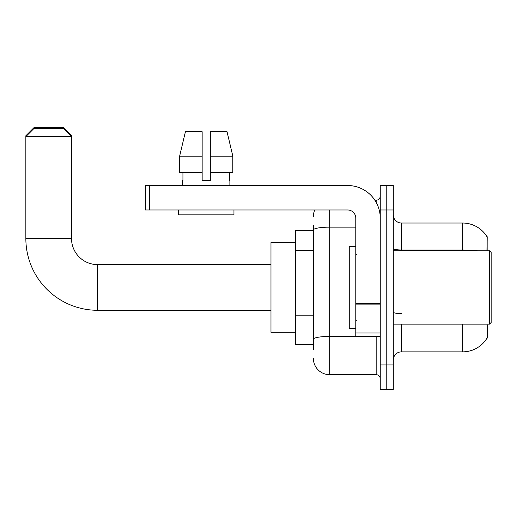 <?xml version="1.0" encoding="UTF-8"?>
<svg xmlns="http://www.w3.org/2000/svg" width="517" height="517" viewBox="0 0 517 517"><rect width="100%" height="100%" fill="white"/><g stroke="black" fill="none" stroke-linecap="round" stroke-linejoin="round"><path stroke-width="0.78" d="M487.886 324.146L487.886 338.008L487.085 338.008L487.654 325.122M486.949 250.751L487.085 236.889L487.886 236.889L487.886 250.751M313.38 245.691L313.38 225.477L313.38 230.369L295.44 230.369L295.44 344.529L313.38 344.529M393.295 360.026A8.156 8.156 0 0 1 401.451 351.87L462.612 351.87L462.612 324.146M487.227 337.763A28.538 28.538 0 0 1 462.612 351.87M386.774 364.918L386.774 389.379L393.295 389.379L393.295 364.918L386.774 364.918L386.774 389.379L380.247 389.379L380.247 364.918L386.774 364.918L386.774 209.98L386.774 364.918M380.247 364.918L380.247 185.519L386.774 185.519L386.774 209.98L386.774 185.519L393.295 185.519L393.295 364.918M477.902 250.751A28.538 4.957 180 0 0 462.612 249.982L462.612 223.027A28.538 28.538 0 0 1 487.15 236.993A28.538 28.538 0 0 0 462.612 223.027A28.538 28.538 0 0 1 487.085 236.889A28.538 28.538 0 0 0 462.612 223.027L401.451 223.027A8.156 8.156 0 0 1 393.295 214.872A8.156 8.156 0 0 0 401.451 223.027L401.451 250.751M313.38 349.421L313.38 225.477M329.691 209.98L329.691 374.702L376.169 374.702L376.169 336.373M374.87 200.195L376.169 200.195A4.078 4.078 0 0 0 380.247 196.117M313.38 342.086L313.38 320.714M380.247 378.78A4.078 4.078 0 0 0 376.169 374.702M313.38 216.507A16.311 16.311 0 0 1 314.743 209.98M329.691 374.702A16.311 16.311 0 0 1 313.38 358.391M210.309 180.627L202.153 180.627L210.309 180.627L202.153 180.627L210.309 180.627L210.309 131.699L227.034 131.699L232.831 156.16L232.831 172.471L210.309 172.471M202.153 156.16L202.153 172.471L202.153 156.16L179.632 156.16L185.422 131.699L179.632 156.16L185.422 131.699L202.153 131.699L202.153 180.627M270.979 310.284L97.61 310.284L97.61 264.614A26.096 26.096 0 0 1 71.514 238.524L71.514 136.591L25.85 136.591L25.85 135.771L34.006 127.621L63.358 127.621L71.514 135.771L70.7 135.771M97.61 310.284A71.76 71.76 0 0 1 25.85 238.524L25.85 136.591L34.006 128.436L63.358 128.436L71.514 136.591L71.514 135.771M97.61 264.614A26.096 26.096 0 0 1 71.514 238.524A26.096 26.096 0 0 0 97.61 264.614L270.979 264.614M295.44 242.596L270.979 242.596L270.979 332.302L295.44 332.302M26.664 135.771L25.85 135.771M380.247 336.373L355.786 336.373L355.786 303.401L380.247 303.401M380.247 218.135A32.616 32.616 0 0 0 347.631 185.519L149.471 185.519L149.471 209.98L347.631 209.98A8.156 8.156 0 0 1 355.786 218.135L355.786 303.401M149.471 209.98L145.393 209.98L145.393 185.519L149.471 185.519M182.579 180.627L182.934 180.627L182.579 180.627L182.579 185.519M229.878 180.627L229.522 180.627L229.878 180.627L229.878 185.519M229.522 172.471L229.522 180.627M182.934 180.627L182.934 172.471M178.501 209.98L178.501 214.872L233.955 214.872L233.955 209.98M202.153 172.471L179.632 172.471L179.632 156.16M232.831 172.471L232.831 156.16L210.309 156.16M232.831 156.16L227.034 131.699L232.831 156.16M489.521 250.751L491.15 252.386L491.15 322.511L489.521 324.146L489.521 250.751L393.295 250.751M355.786 246.674L349.259 246.674L349.259 328.224L355.786 328.224M313.38 250.583L295.44 250.583M313.38 315.816L295.44 315.816M401.451 324.146L401.451 351.87M462.612 250.751L462.612 249.982L401.451 249.982A8.156 1.415 0 0 1 393.295 248.567M393.295 209.98L380.247 209.98M401.451 313.586A8.156 1.415 0 0 1 393.295 312.171M377.584 336.373A4.078 0.711 0 0 1 376.169 336.418L329.691 336.418A16.311 2.831 180 0 0 313.38 339.255M313.38 229.981A16.311 2.831 180 0 1 329.691 227.15L355.786 227.15M376.169 202.341L376.169 200.195M25.85 238.524L71.514 238.524M380.247 304.112L355.786 304.112M355.786 333.006L380.247 333.006M393.295 324.146L489.521 324.146M356.601 254.829L355.786 254.015M356.601 320.068L355.786 320.883"/></g></svg>
